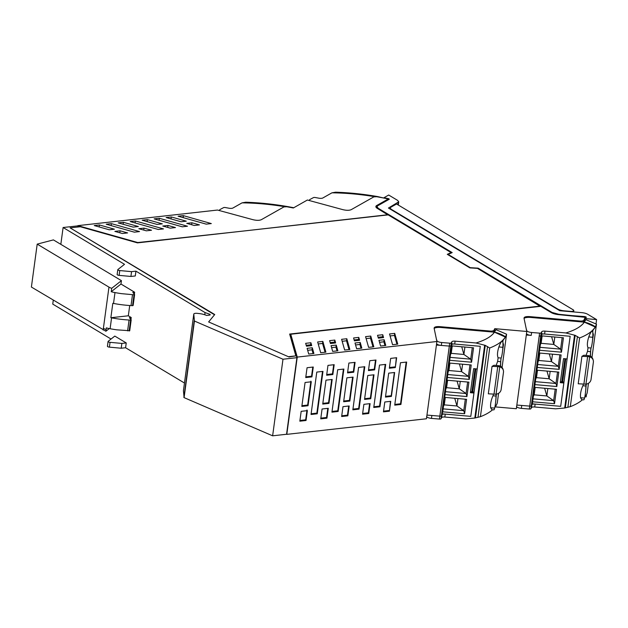 <?xml version="1.0" encoding="UTF-8"?>
<svg xmlns="http://www.w3.org/2000/svg" width="628" height="628" viewBox="0 0 628 628"><rect width="100%" height="100%" fill="white"/><g stroke="black" fill="none" stroke-linecap="round" stroke-linejoin="round"><path stroke-width="0.94" d="M559.815 310.719L581.834 312.658A6.421 2.104 -172.3 0 1 587.682 314.259L596.6 319.597L585.783 318.639A94.687 31.055 7.7 0 0 586.254 317.054L558.763 314.283L552.075 312.454L478.167 268.164L470.254 267.669L448.141 254.426L452.176 252.597L378.26 208.308L376.965 206.659L377.687 205.796L389.313 199.217L388.756 198.723A94.687 31.055 7.7 0 0 384.187 197.765A94.687 31.055 7.7 0 0 383.967 197.726L388.693 195.025L397.603 200.371L398.741 201.816L388.442 208.041L559.815 310.719M585.163 396.786L586.152 396.872L586.45 394.682M596.019 323.875L596.6 319.597M335.407 192.192C349.341 192.639 363.369 194.091 377.499 196.556L375.544 196.611A32.075 12.018 -74.2 0 1 377.499 196.556L383.92 198.063A94.687 31.055 -172.3 0 1 384.14 198.11A94.687 31.055 -172.3 0 1 388.708 199.068L389.234 199.264M376.957 206.832L378.213 208.653L451.822 252.754M448.141 254.426L470.019 267.905M478.167 268.164L477.625 268.478M478.12 268.509L552.028 312.799L558.716 314.628L585.257 316.614M586.191 317.321L585.21 316.952M585.783 318.639L584.794 318.474A94.687 31.055 7.7 0 0 585.115 317.313L558.865 314.659A8.439 2.763 7.7 0 1 551.18 312.556L540.787 306.323L290.756 334.229L290.371 334.606L296.918 357.677L282.985 359.232L194.445 321.041L193.785 314.173L183.431 390.757L184.09 397.626L194.445 321.041M584.794 318.514L584.393 321.434L584.794 318.49M60.83 244.347L63.106 227.517L77.197 225.947L80.094 226.763M63.106 227.517L124.509 264.31L117.891 269.522A1.837 0.604 7.7 0 0 117.781 269.687A1.837 0.604 7.7 0 0 119.76 270.558L131.566 271.649L130.914 276.453L135.287 275.967L135.938 271.155L131.566 271.649M135.938 271.155L205.058 312.571L209.446 314.126A1.837 0.604 7.7 0 1 210.215 314.746A1.837 0.604 7.7 0 1 209.438 315.123L206.596 315.437A11.006 3.611 7.7 0 0 197.781 313.419A3.69 1.209 7.7 0 0 193.785 314.094A3.69 1.209 7.7 0 0 193.785 314.173M238.577 231.583L137.736 242.541L77.856 225.64L217.5 210.05L252.982 219.69C256.585 220.538 259.372 220.538 261.342 219.69L283.927 206.91L286.815 206.761L293.339 207.97L307.398 200.018L342.872 209.658C346.475 210.506 349.262 210.506 351.233 209.658L373.817 196.878L376.706 196.729A94.687 31.055 7.7 0 1 383.229 197.938A94.687 31.055 7.7 0 1 388.253 198.99L376.659 205.858A8.439 2.763 7.7 0 0 375.866 206.691M540.331 306.378L477.437 268.368L469.917 267.897L447.277 254.332L451.108 252.597L388.175 214.886L137.461 242.871L80.313 226.739L70.108 227.878L214.525 314.777M451.108 252.597L447.583 254.513M290.748 334.269L289.744 334.386M289.021 356.971L208.637 321.936L289.021 356.971L295.843 355.872L289.649 334.057L540.37 306.072M184.09 397.626L272.631 435.816L286.564 434.254L296.918 357.677M107.537 346.106A1.837 0.604 7.7 0 0 107.427 346.271A1.837 0.604 7.7 0 0 109.405 347.143L121.212 348.234L125.584 347.739L184.467 383.025M53.278 300.168L52.752 304.101L111.062 339.041M585.163 316.967A94.687 31.055 7.7 0 1 584.841 318.129L583.6 320.688L581.19 321.128L529.742 316.614C525.997 316.402 524.09 316.928 524.011 318.184L526.79 331.474L494.77 328.664L493.71 330.721L491.3 331.16L439.843 326.646C436.107 326.434 434.199 326.96 434.113 328.216L436.9 341.506L297.248 357.089L290.756 334.229M204.759 314.754L205.058 312.571M107.427 346.271L108.079 341.467A1.837 0.604 7.7 0 1 108.189 341.294L114.806 336.09L126.236 342.935L125.584 347.739M117.248 274.326A1.837 0.604 7.7 0 0 117.138 274.499A1.837 0.604 7.7 0 0 119.108 275.37L130.914 276.453M272.631 435.816L282.985 359.232M290.709 334.567L290.599 335.415M388.253 198.99L376.706 205.521A8.439 2.763 7.7 0 0 375.874 206.51A8.439 2.763 7.7 0 0 377.365 208.41L387.884 214.917M387.908 214.729L238.86 231.551M70.108 227.878L214.729 314.526L208.637 321.936M289.068 356.626L295.843 355.872M108.079 341.467A1.837 0.604 7.7 0 0 110.049 342.331L121.863 343.422L126.236 342.935M121.212 348.234L121.863 343.422M286.627 433.76L286.8 434.364L426.451 418.774L436.9 341.506M495.217 406.889L516.342 408.742L526.79 331.474M373.809 346.797L370.763 336.059L365.567 336.639L368.612 347.378L373.809 346.797M330.438 343.516L329.621 340.651L334.818 340.07L335.635 342.935L330.438 343.516M380.592 346.044L378.967 340.321L384.163 339.74L385.788 345.463L380.592 346.044M325.893 352.143L322.839 341.404L317.642 341.985L320.696 352.724L325.893 352.143M312.304 347.763L307.108 348.344L308.725 354.059L313.921 353.478L312.304 347.763L312.022 349.82L307.665 350.306M310.891 342.739L305.663 343.328L306.472 346.193L311.708 345.604L310.891 342.739L310.617 344.803L306.221 345.29M383.551 337.589L382.742 334.724L377.538 335.305L378.354 338.17L383.551 337.589M341.608 339.316L346.805 338.735L349.851 349.474L344.654 350.047L341.608 339.316M392.571 344.701L389.525 333.963L394.722 333.382L397.767 344.12L392.571 344.701M331.05 345.667L336.247 345.094L337.864 350.809L332.667 351.39L331.05 345.667M356.633 348.713L355.008 342.998L360.205 342.417L361.83 348.132L356.633 348.713M354.396 340.839L353.58 337.974L358.776 337.393L359.593 340.266L354.396 340.839M123.394 222.304L138.372 226.535L133.175 227.108L118.197 222.885L123.394 222.304L123.127 224.274M114.853 231.379L122.358 233.498L127.594 232.917L120.081 230.798L114.853 231.379M186.736 223.356L191.933 222.775L199.437 224.895L194.24 225.476L186.736 223.356M167.966 225.452L175.479 227.571L170.282 228.152L162.77 226.033L167.966 225.452L167.7 227.422M144.008 228.121L151.521 230.241L146.324 230.821L138.812 228.702L144.008 228.121L143.741 230.099M171.311 216.958L186.288 221.182L181.092 221.763L166.114 217.539L171.311 216.958L171.044 218.929M134.345 232.164L139.542 231.583L111.415 223.639L106.218 224.22L134.345 232.164M206.227 224.141L211.306 223.576L183.298 215.616L178.101 216.197L206.227 224.141M109.233 229.785L114.429 229.204L99.452 224.973L94.255 225.554L109.233 229.785M147.352 219.627L162.33 223.858L157.133 224.439L142.156 220.208L147.352 219.627L147.085 221.606M130.177 221.551L158.303 229.487L163.5 228.906L135.381 220.97L130.177 221.551M182.261 226.81L187.466 226.229L159.339 218.293L154.143 218.874L182.261 226.81M77.856 225.64L77.786 226.111M286.8 434.364L297.248 357.089M400.931 404.456L406.661 362.05L400.46 362.741L394.729 405.146L400.931 404.456L400.546 403.788L394.824 404.432M343.885 369.052L337.683 369.743L331.945 412.156L338.147 411.466L343.885 369.052M307.375 410.641L301.173 411.332L299.839 421.184L306.04 420.493L307.375 410.641M334.175 364.687L332.84 374.547L326.639 375.238L327.973 365.386L334.175 364.687M355.079 362.356L353.745 372.208L347.543 372.906L348.878 363.047L355.079 362.356M375.984 360.025L374.657 369.876L368.448 370.567L369.782 360.715L375.984 360.025M332.181 379.461L328.946 403.388L322.737 404.087L325.979 380.152L332.181 379.461M353.085 377.122L349.851 401.056L343.642 401.747L346.884 377.821L353.085 377.122M373.99 374.79L370.756 398.725L364.554 399.416L367.788 375.481L373.99 374.79M328.279 408.302L326.945 418.162L320.743 418.852L322.078 409.001L328.279 408.302M349.184 405.971L347.849 415.822L341.648 416.521L342.982 406.661L349.184 405.971M370.088 403.639L368.754 413.491L362.552 414.182L363.887 404.33L370.088 403.639M379.956 406.795L373.754 407.486L379.493 365.08L385.694 364.389L379.956 406.795L379.579 406.128L385.215 364.444M359.051 409.126L352.85 409.825L358.588 367.411L364.79 366.721L359.051 409.126L358.674 408.467L364.311 366.776M317.242 413.797L311.041 414.488L316.779 372.082L322.98 371.384L317.242 413.797L316.865 413.13L322.502 371.438M391.409 396.417L385.459 397.084L388.693 373.15L394.643 372.49L391.409 396.417L391.213 395.734L385.553 396.362M390.749 401.331L389.415 411.191L383.457 411.85L384.791 401.999L390.749 401.331M311.276 381.793L305.075 382.483L301.833 406.418L308.042 405.727L311.276 381.793M395.31 367.568L396.645 357.717L390.687 358.384L389.352 368.236L395.31 367.568L396.346 357.756M311.935 376.879L313.27 367.027L307.068 367.718L305.734 377.569L311.935 376.879L311.559 376.211L312.791 367.074M494.77 328.664L494.354 331.717M372.977 346.892L370.481 338.115L370.763 336.059M370.481 338.115L366.124 338.602M334.795 343.029L334.543 342.127L330.179 342.613M334.543 342.127L334.818 340.07M384.948 345.557L383.889 341.805L379.524 342.291M383.889 341.805L384.163 339.74M325.053 352.237L322.564 343.469L322.839 341.404M322.564 343.469L318.2 343.956M313.089 353.572L312.022 349.82M310.868 345.698L310.617 344.803M382.719 337.683L382.742 334.724M382.46 336.781L378.103 337.267M349.011 349.561L346.523 340.792L342.166 341.279M346.523 340.792L346.805 338.735M396.935 344.215L394.447 335.446L390.082 335.933M394.447 335.446L394.722 333.382M337.032 350.903L335.964 347.151L331.608 347.637M335.964 347.151L336.247 345.094M360.99 348.226L359.923 344.474L355.566 344.96M359.923 344.474L360.205 342.417M358.753 340.352L358.502 339.458L354.137 339.944M358.502 339.458L358.776 337.393M119.815 232.776L120.081 230.798M191.666 224.746L191.933 222.775M111.148 225.617L111.415 223.639M183.031 217.594L183.298 215.616M183.447 215.71L183.18 217.633M99.185 226.951L99.452 224.973M135.114 222.94L135.381 220.97M159.072 220.263L159.339 218.293M331.961 411.442L337.77 410.798L343.406 369.107M337.77 410.798L338.147 411.466M306.99 409.974L305.663 419.826L299.933 420.462M306.04 420.493L305.663 419.826M333.696 364.742L332.463 373.88L332.84 374.547M332.463 373.88L326.741 374.516M354.6 362.411L353.368 371.541L353.745 372.208M353.368 371.541L347.645 372.184M375.505 360.079L374.272 369.209L374.657 369.876M374.272 369.209L368.55 369.853M331.702 379.508L328.562 402.729L328.946 403.388M328.562 402.729L322.839 403.364M352.606 377.177L349.466 400.389L349.851 401.056M349.466 400.389L343.744 401.033M373.511 374.845L370.371 398.058L370.756 398.725M370.371 398.058L364.648 398.702M327.8 408.357L326.568 417.494L326.945 418.162M326.568 417.494L320.837 418.13M348.705 406.026L347.472 415.163L347.849 415.822M347.472 415.163L341.75 415.799M369.609 403.694L368.377 412.824L368.754 413.491M368.377 412.824L362.654 413.467M311.056 413.781L316.865 413.13M391.213 395.734L394.353 372.522M389.415 411.191L390.451 401.371M389.219 410.5L383.559 411.136M310.891 381.125L307.657 405.06L301.935 405.696M308.042 405.727L307.657 405.06M395.114 366.885L389.454 367.513M311.559 376.211L305.836 376.847M400.546 403.788L406.183 362.097M373.77 406.779L379.579 406.128M352.865 409.111L358.674 408.467M245.674 202.224L245.517 202.216C259.45 202.671 273.478 204.124 287.608 206.588L285.654 206.643A32.075 12.018 -74.2 0 1 287.608 206.581A32.075 12.018 -74.2 0 1 287.734 206.612M219.353 210.553L219.879 209.603L223.521 207.656A1.837 0.604 -172.3 0 1 225.483 207.57L228.953 208.213A3.666 1.201 7.7 0 0 232.917 208.025L242.063 202.852C256.13 203.017 270.487 204.32 285.136 206.769M219.415 210.144L219.565 210.616M245.76 202.232L242.063 202.852M309.251 200.52L309.769 199.571L313.411 197.624A1.837 0.604 -172.3 0 1 315.374 197.537L318.843 198.181A3.666 1.201 7.7 0 0 322.808 197.993L331.953 192.82C346.02 192.984 360.378 194.287 375.026 196.737M309.306 200.112L309.455 200.583M335.65 192.199L331.953 192.82M590.72 349.419L590.477 356.249M592.746 332.126L593.381 334.638L592.51 340.384M586.254 384.085L585.547 391.896M586.081 395.153A106.391 34.893 -172.3 0 1 584.786 397.037A106.391 34.893 -172.3 0 0 586.081 395.153L586.081 395.153M583.64 322.588L585.838 319.621L596.474 324.174L591.969 357.458M588.475 383.276L587.18 392.861A106.391 34.893 -172.3 0 1 586.042 395.444A106.391 34.893 -172.3 0 1 584.715 397.375M596.467 324.174A106.391 34.893 -172.3 0 1 595.328 326.756L595.289 327.047A106.391 34.893 -172.3 0 1 592.997 330.085A106.391 34.893 -172.3 0 1 591.984 331.082C590.956 331.961 589.88 333.908 588.766 336.922C587.211 341.938 586.96 345.549 588.012 347.763L591.034 348.03L590.548 351.664A9.506 1.272 -85 0 1 590.32 356.17M583.404 384.046L582.878 385.741C580.939 390.082 580.162 394.078 580.547 397.728L581.779 399.683L583.695 399.848A8.195 1.099 -85 0 0 584.542 398.097A8.195 1.099 -85 0 0 584.542 398.081A9.498 1.272 -85 0 0 585.9 386.008L586.034 384.108M591.034 348.03A9.498 1.272 -85 0 0 592.769 337.275A8.195 1.099 -85 0 0 592.628 331.403L592.612 331.356A11.006 3.611 -172.3 0 1 592.589 330.877A11.006 3.611 -172.3 0 1 592.997 330.085L592.73 332.024M591.764 331.286L592.612 331.356M534.946 384.611L536.901 370.19L558.794 372.106L556.84 386.534L534.946 384.611L532.348 403.843L560.686 406.332L570.161 336.27L544.602 334.025A3.666 1.201 -172.3 0 0 541.367 334.646L540.787 335.737A1.837 0.604 -172.3 0 1 539.201 336.051L539.593 333.138A1.837 0.604 -172.3 0 0 541.179 332.832L540.787 335.737L541.823 333.782L570.161 336.27L567.092 358.941L563.544 358.627L560.294 382.664L563.842 382.978L560.686 406.332L535.127 404.087A3.666 1.201 -172.3 0 0 531.892 404.707L531.312 405.798A1.837 0.604 -172.3 0 1 529.726 406.112L516.844 405.052M592.997 330.085A106.391 34.893 -172.3 0 0 595.289 327.047L584.346 322.148L585.838 319.621M536.901 370.19L541.54 335.847L563.434 337.77L561.487 352.19L560.616 349.137L539.994 347.331M539.593 350.267L561.487 352.19M539.224 353.014L561.11 354.938L559.163 369.358L558.3 366.312L537.67 364.499M537.27 367.443L559.163 369.358M534.577 387.358L556.471 389.281L554.524 403.702L553.653 400.656L555.207 389.172M532.63 401.787L554.524 403.702M541.54 335.847L541.752 334.316M560.427 381.691L563.889 382.036M532.348 403.843L531.312 405.798A1.837 0.604 7.7 0 1 530.228 406.128A1.837 0.604 7.7 0 1 529.726 406.112L521.742 405.46L521.35 408.365C518.642 408.051 517.032 407.423 516.499 406.481M562.17 337.652L560.616 349.137L553.802 344.434L554.799 337.008M533.023 398.843L553.653 400.656L546.831 395.946L547.836 388.52M556.84 386.534L555.976 383.48L535.346 381.667M557.531 371.996L555.976 383.48L549.155 378.778L550.159 371.352M559.846 354.828L558.3 366.312L551.478 361.602L552.483 354.184M533.415 395.97L534.177 394.839L546.831 395.946L544.649 388.245M535.739 378.794L536.5 377.664L549.155 378.778L546.964 371.07M538.055 361.626L538.816 360.496L551.478 361.602L549.288 353.902M540.378 344.45L541.14 343.32L553.802 344.434L551.612 336.726M535.182 387.413L534.177 394.839M537.497 370.237L536.5 377.664M539.821 353.069L538.816 360.496M542.145 335.901L541.14 343.32M526.311 334.999L531.21 335.399A4.404 1.444 -172.3 0 1 526.484 333.743M521.35 408.365L529.333 409.024A1.837 0.604 7.7 0 0 530.919 408.71L531.5 407.619A3.666 1.201 -172.3 0 1 534.734 406.999L535.127 404.087M582.454 399.738A106.391 34.893 -172.3 0 1 570.303 406.661L564.698 408.012L555.576 408.828L534.734 406.999M581.928 356.319L578.215 383.794L583.907 384.069A18.345 6.013 -172.3 0 1 584.919 384.132L585.955 384.116L589.645 356.83L588.632 356.657L588.342 355.621L583.93 355.236A106.391 34.893 -172.3 0 1 582.36 356.092A106.391 34.893 -172.3 0 1 581.928 356.319L587.62 356.594A18.345 6.013 -172.3 0 1 588.632 356.657M586.026 355.417L587.518 351.397L588.012 347.763M595.328 326.756A106.391 34.893 -172.3 0 1 579.589 337.974L575.13 335.328L565.836 332.95C575.02 330.187 581.19 326.591 584.346 322.148A32.075 29.995 164.2 0 1 595.328 326.756M524.05 318.388A8.07 2.645 -172.3 0 1 530.793 317.454L584.346 322.148M530.919 408.71L540.787 335.737A1.837 0.604 -172.3 0 1 539.201 336.051L529.333 409.024M585.955 384.116A5.503 5.15 -15.8 0 0 591.05 379.445L593.366 362.27A5.503 5.15 164.2 0 0 593.232 360.291L592.942 359.271A5.503 5.15 164.2 0 0 588.342 355.621M539.593 333.138L531.61 332.487A4.404 1.444 -172.3 0 1 526.759 330.603L526.178 328.562M541.179 332.832L541.76 331.741A3.666 1.201 -172.3 0 1 544.994 331.121L565.836 332.95M593.232 360.291A5.503 5.15 164.2 0 0 589.645 356.83M500.83 359.452L500.587 366.281M502.855 342.158L503.491 344.67L502.62 350.416M496.363 394.117L495.657 401.928M496.191 405.178A106.391 34.893 -172.3 0 1 494.895 407.07A106.391 34.893 -172.3 0 0 496.191 405.178L496.191 405.178M493.749 332.62L495.947 329.653L506.576 334.206L502.078 367.49M498.585 393.309L497.29 402.893A106.391 34.893 -172.3 0 1 496.151 405.476A106.391 34.893 -172.3 0 1 494.817 407.407M506.576 334.206A106.391 34.893 -172.3 0 1 505.438 336.789L505.399 337.079A106.391 34.893 -172.3 0 1 503.099 340.117L502.84 342.056M502.871 347.308A8.195 1.099 -85 0 0 502.738 341.436L502.722 341.389A11.006 3.611 -172.3 0 1 502.69 340.91A11.006 3.611 -172.3 0 1 503.099 340.117L503.083 340.133A106.391 34.893 -172.3 0 1 502.094 341.114C501.065 341.993 499.99 343.94 498.875 346.954C497.321 351.97 497.07 355.581 498.122 357.795L501.144 358.062A9.498 1.272 -85 0 0 502.871 347.308L498.875 346.954M501.144 358.062L500.649 361.697A9.506 1.272 -85 0 1 500.43 366.202M496.144 394.141L496.01 396.04A9.498 1.272 -85 0 1 494.652 408.114A8.195 1.099 -85 0 0 494.652 408.114A8.195 1.099 -85 0 1 493.804 409.88L491.857 409.707M501.874 341.318L502.722 341.389M442.457 413.876L470.796 416.364L480.271 346.303L454.711 344.058A3.666 1.201 -172.3 0 0 451.477 344.678L450.896 345.769A1.837 0.604 -172.3 0 1 449.31 346.083L449.703 343.171A1.837 0.604 -172.3 0 0 451.289 342.864L450.896 345.769L451.932 343.814L480.271 346.303L477.202 368.974L473.653 368.66L470.403 392.696L473.952 393.01L470.796 416.364L445.236 414.119A3.666 1.201 -172.3 0 0 442.002 414.739L441.421 415.83A1.837 0.604 -172.3 0 1 439.835 416.144A1.837 0.604 7.7 0 0 440.338 416.16A1.837 0.604 7.7 0 0 441.421 415.83L442.74 411.811L464.626 413.734L466.58 399.314L444.687 397.391L445.056 394.643L466.949 396.566L466.086 393.513L445.456 391.699M503.099 340.117A106.391 34.893 -172.3 0 0 505.399 337.079L494.456 332.181L495.947 329.653M445.056 394.643L451.65 345.879L473.543 347.802L471.597 362.223L470.725 359.169L450.095 357.363M449.703 360.299L471.597 362.223M449.326 363.047L471.22 364.97L469.273 379.391L468.41 376.345L447.78 374.531M447.379 377.475L469.273 379.391M447.01 380.223L468.904 382.138L466.949 396.566M451.65 345.879L451.862 344.348M470.537 391.723L473.999 392.068M444.687 397.391L442.74 411.811M472.28 347.684L470.725 359.169L463.904 354.467L464.908 347.041M464.626 413.734L463.762 410.681L465.317 399.204M443.132 408.875L463.762 410.681L456.941 405.978L457.945 398.552M467.64 382.028L466.086 393.513L459.264 388.811L460.269 381.384M469.956 364.86L468.41 376.345L461.588 371.635L462.593 364.209M443.525 406.002L444.286 404.872L456.941 405.978L454.758 398.278M445.841 388.826L446.602 387.696L459.264 388.811L457.074 381.102M448.164 371.658L448.926 370.528L461.588 371.635L459.398 363.934M450.488 354.482L451.249 353.352L463.904 354.467L461.721 346.758M445.291 397.446L444.286 404.872M447.607 380.27L446.602 387.696M449.931 363.102L448.926 370.528M452.254 345.934L451.249 353.352M426.954 415.084L439.835 416.144L431.852 415.493L431.46 418.397C428.751 418.083 427.142 417.455 426.608 416.513M431.46 418.397L439.443 419.057A1.837 0.604 7.7 0 0 441.029 418.743L450.896 345.769A1.837 0.604 -172.3 0 1 449.31 346.083L436.421 345.031M441.029 418.743L441.61 417.651A3.666 1.201 -172.3 0 1 444.844 417.031L445.236 414.119M492.564 409.77A106.391 34.893 -172.3 0 1 480.412 416.694L474.807 418.044L465.686 418.86L444.844 417.031M492.038 366.352L488.325 393.827L494.016 394.101A18.345 6.013 -172.3 0 1 495.029 394.164L496.065 394.149L499.755 366.862L498.742 366.689L498.451 365.653L494.04 365.268A106.391 34.893 -172.3 0 1 492.47 366.124A106.391 34.893 -172.3 0 1 492.038 366.352L497.729 366.626A18.345 6.013 -172.3 0 1 498.742 366.689M496.136 365.449L497.627 361.43L498.122 357.795M505.438 336.789A106.391 34.893 -172.3 0 1 489.699 348.006L485.24 345.361L475.945 342.982C485.13 340.219 491.3 336.624 494.456 332.181A32.075 29.995 164.2 0 1 505.438 336.789M493.514 394.078L492.988 395.773C491.049 400.115 490.272 404.11 490.656 407.76L491.928 409.715M434.16 328.42A8.07 2.645 -172.3 0 1 440.903 327.486L494.456 332.181M439.443 419.057L449.31 346.083L441.319 345.431A4.404 1.444 -172.3 0 1 436.593 343.775M496.065 394.149A5.503 5.15 -15.8 0 0 501.152 389.478L503.475 372.302A5.503 5.15 164.2 0 0 503.334 370.324L503.044 369.303A5.503 5.15 164.2 0 0 498.451 365.653M449.703 343.171L441.712 342.519A4.404 1.444 -172.3 0 1 436.868 340.635L436.287 338.594M451.289 342.864L451.87 341.773A3.666 1.201 -172.3 0 1 455.104 341.153L475.945 342.982M503.334 370.324A5.503 5.15 164.2 0 0 499.755 366.862M573.16 309.8L396.566 203.998L391.142 207.067A7.34 2.41 7.7 0 0 390.42 207.931A7.34 2.41 7.7 0 0 390.412 208.033A7.34 2.41 7.7 0 0 391.715 209.579L557.672 309.007A7.34 2.41 7.7 0 0 564.352 310.844L570.53 311.386A3.666 1.201 7.7 0 0 572.257 311.378A3.666 1.201 7.7 0 0 573.811 310.625A3.666 1.201 7.7 0 0 573.16 309.8L572.862 309.839M131.15 319.856L130.593 320.092L131.15 319.856L129.407 317.721L131.221 317.525L130.938 319.597M111.572 317.862A44.023 14.436 -172.3 0 0 118.284 318.961A44.023 14.436 -172.3 0 0 129.07 320.013L130.593 320.092L129.125 330.964L129.682 330.721L116.816 329.833A44.023 14.436 7.7 0 1 110.104 328.727L111.572 317.862A9.169 3.007 -172.3 0 1 110.858 317.737L112.812 303.316A9.169 3.007 7.7 0 0 113.527 303.434L114.995 292.57A44.023 14.436 7.7 0 0 121.706 293.676L134.015 294.799L132.547 305.671L133.128 305.514L134.549 294.72M109.272 328.585L105.904 331.239L106.36 327.855A9.169 3.007 7.7 0 0 107.977 328.311A9.169 3.007 7.7 0 0 110.104 328.727M110.858 317.737L128.332 315.79L131.221 317.525M105.904 331.239L31.4 287.051L37.201 244.127L53.404 239.896L121.424 280.653L120.969 284.037L111.25 291.698A9.169 3.007 7.7 0 0 112.859 292.146A9.169 3.007 7.7 0 0 114.995 292.57M134.361 294.304L134.643 292.232L120.969 284.037M128.332 315.79L129.721 305.506M111.25 291.698L111.706 288.307L121.424 280.653M103.157 330.053L108.966 287.122A9.169 3.007 7.7 0 0 111.706 288.307M108.966 287.122L37.201 244.127M134.573 294.563L134.015 294.799L134.573 294.563L132.83 292.428L134.643 292.232M113.527 303.434A44.023 14.436 7.7 0 0 120.231 304.541A44.023 14.436 7.7 0 0 131.024 305.585L132.547 305.671M398.105 202.569L397.814 204.744M586.034 318.671L585.908 319.628M583.412 322.07L583.6 320.688M119.108 275.37L119.76 270.558M209.305 315.138L209.446 314.126M183.863 397.422L194.217 320.837M109.405 347.143L110.049 342.331M581.19 321.128L581.088 321.866M439.843 326.646L439.741 327.408M491.3 331.16L491.198 331.898M493.522 332.102L493.71 330.721M529.742 316.614L529.632 317.376M588.766 336.922L592.769 337.275M587.518 351.397L590.548 351.664M582.878 385.741L585.9 386.008M580.547 397.728L584.542 398.081M564.917 358.745L561.801 381.832M565.765 358.824L562.641 381.91M531.5 407.619L531.892 404.707M579.589 337.974L570.303 406.661M583.907 384.069L587.62 356.594M544.602 334.025L544.994 331.121M541.367 334.646L541.76 331.741M531.61 332.487L531.21 335.399M526.759 330.603L526.696 331.042M567.861 407.329L577.438 336.514M565.326 407.847L575.13 335.328M574.526 335.321L564.698 408.012M497.627 361.43L500.649 361.697M492.988 395.773L496.01 396.04M490.656 407.76L494.652 408.114M475.027 368.777L471.911 391.864M475.875 368.856L472.751 391.943M441.61 417.651L442.002 414.739M489.699 348.006L480.412 416.694M494.016 394.101L497.729 366.626M454.711 344.058L455.104 341.153M451.477 344.678L451.87 341.773M441.712 342.519L441.319 345.431M436.868 340.635L436.805 341.075M477.971 417.353L487.548 346.546M475.435 417.879L485.24 345.361M484.635 345.353L474.807 418.044M557.617 309.4L557.672 309.007M391.668 209.972L391.715 209.579M131.126 320.013L129.682 330.721M103.392 328.334A9.169 3.007 7.7 0 0 106.132 329.519M129.07 320.013L127.602 330.877M131.024 305.585L132.492 294.72M398.301 205.034L398.741 201.816M117.138 274.499L117.781 269.687M193.785 314.094L183.431 390.679M287.616 206.588L293.771 207.727M573.639 311.935L573.811 310.625M390.255 209.132L390.42 207.931M131.181 319.935L129.713 330.807M133.128 305.514L134.604 294.642"/></g></svg>
